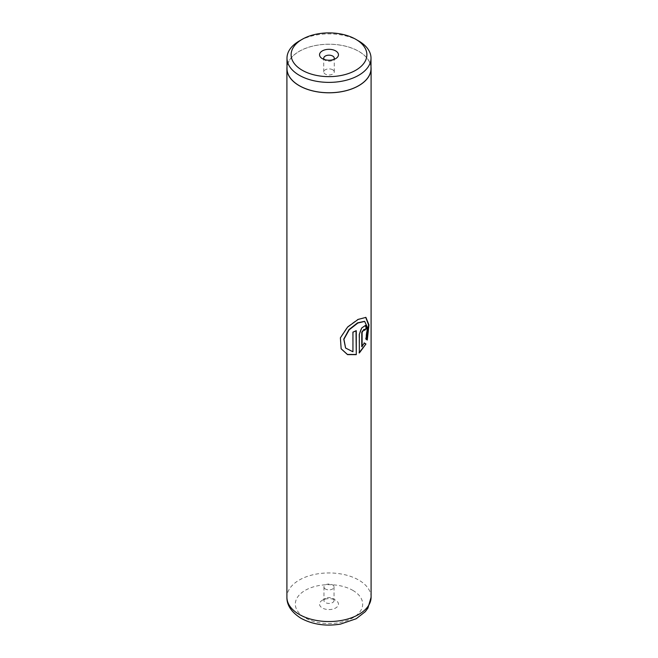 <?xml version="1.0" encoding="UTF-8"?>
<svg xmlns="http://www.w3.org/2000/svg" width="658" height="658" viewBox="0 0 658 658"><rect width="100%" height="100%" fill="white"/><g stroke="black" fill="none" stroke-linecap="round" stroke-linejoin="round"><path stroke-width="0.49" stroke-dasharray="3.29 2.47" d="M324.238 59.491A5.256 3.035 0 0 0 325.282 60.347L322.313 58.636L325.282 60.347A5.256 3.035 0 0 0 332.718 60.347A5.256 3.035 0 0 0 333.762 59.491M332.718 69.789A5.256 3.035 0 0 0 326.985 69.131A5.256 3.035 0 0 0 323.744 71.936A5.256 3.035 0 0 0 325.282 74.083A5.256 3.035 0 0 0 331.015 74.741A5.256 3.035 0 0 0 334.256 71.936A5.256 3.035 0 0 0 332.718 69.789M371.005 68.506A42.005 24.247 0 0 0 358.7 51.357A42.005 24.247 0 0 0 312.928 46.101A42.005 24.247 0 0 0 286.995 68.506M332.57 598.451L335.687 600.252A9.459 5.461 180 0 1 335.687 607.976A9.459 5.461 180 0 1 322.313 607.976A9.459 5.461 180 0 1 322.313 600.252A9.459 5.461 180 0 1 335.687 600.252L332.57 598.451A5.042 2.912 180 0 1 334.042 600.507A5.042 2.912 180 0 1 330.933 603.197A5.042 2.912 180 0 1 325.43 602.572A5.042 2.912 180 0 1 323.958 600.507A5.042 2.912 180 0 1 325.43 598.451A5.042 2.912 180 0 1 332.57 598.451M325.43 589.009A5.042 2.912 180 0 1 323.958 586.944A5.042 2.912 180 0 1 327.067 584.255A5.042 2.912 180 0 1 332.57 584.888A5.042 2.912 180 0 1 334.042 586.944A5.042 2.912 180 0 1 330.933 589.634A5.042 2.912 180 0 1 325.43 589.009M371.005 66.968A42.087 24.297 0 0 0 358.758 51.324A42.087 24.297 0 0 0 314.129 45.772A42.087 24.297 0 0 0 286.995 66.968M358.7 40.985A42.005 24.247 0 0 0 299.3 40.985M364.392 343.106L361.768 346.651M363.932 329.395L364.532 330.374M365.305 325.406L361.39 327.84L359.046 334.017L359.342 352.984M364.474 321.351L367.082 327.511L365.568 339.018L366.934 339.791M365.692 317.337L357.788 319.286L347.317 326.952L340.252 337.694L341.099 348.724M356.011 330.513A41.668 24.058 180 0 1 352.713 331.977L352.951 332.175M352.713 331.977L352.951 351.775M352.713 351.578L345.565 347.975M352.811 590.366A33.681 19.444 180 0 1 352.811 617.862A33.681 19.444 180 0 1 305.189 617.862A33.681 19.444 180 0 1 305.189 590.366A33.681 19.444 180 0 1 352.811 590.366M371.087 597.25A42.087 24.297 0 0 0 358.758 580.068A42.087 24.297 0 0 0 312.895 574.796A42.087 24.297 0 0 0 286.913 597.25M323.744 71.936L323.744 58.208M325.43 598.451L322.313 600.252M323.958 586.944L323.958 600.507M334.042 586.944L334.042 600.507M334.256 71.936L334.256 58.208M332.718 60.347L335.687 58.636"/><path stroke-width="0.99" d="M302.211 70.233A37.884 21.87 0 0 0 355.789 70.233A37.884 21.87 0 0 0 355.789 39.307L358.7 40.985A42.005 24.247 0 0 1 371.005 58.134A42.005 24.247 0 0 1 345.072 80.539A42.005 24.247 0 0 1 299.3 75.283A42.005 24.247 0 0 1 286.995 58.134A42.005 24.247 0 0 1 299.3 40.985L302.211 39.307A37.884 21.87 0 0 0 302.211 70.233M335.687 50.913A9.459 5.461 0 0 0 322.313 50.913A9.459 5.461 0 0 0 322.313 58.636L322.313 58.636A9.459 5.461 0 0 0 335.687 58.636A9.459 5.461 0 0 0 335.687 50.913M333.762 59.491A5.256 3.035 0 0 0 334.256 58.208A5.256 3.035 0 0 0 332.718 56.062A5.256 3.035 0 0 0 326.985 55.404A5.256 3.035 0 0 0 323.744 58.208A5.256 3.035 0 0 0 324.238 59.491M286.995 58.134L286.995 68.506A42.005 24.247 0 0 0 299.3 85.655A42.005 24.247 0 0 0 345.072 90.911A42.005 24.247 0 0 0 371.005 68.506L371.005 58.134M356.282 354.646L356.282 330.694A42.087 24.297 180 0 1 352.951 332.175L352.951 351.775L345.623 348.066L343.92 339.248L349.184 329.814L357.87 323.012L364.672 321.417L367.46 327.454L365.938 339.133L367.279 340.03L368.974 324.904L365.897 317.395L358.149 319.426L347.572 327.1L340.392 337.85L341.148 348.814L347.539 354.629L356.282 354.646L356.011 330.834M362.106 346.799L362.106 332.356L364.129 329.419L364.532 330.374A42.087 24.297 180 0 0 366.605 328.26L365.503 325.447L361.727 327.98L359.342 334.182L359.342 352.984L365.947 343.994L364.425 343.032L361.768 346.651L361.768 332.2L363.932 329.395M286.995 66.968A42.087 24.297 0 0 0 286.913 68.506A42.087 24.297 0 0 0 299.242 85.688A42.087 24.297 0 0 0 345.105 90.952A42.087 24.297 0 0 0 371.087 68.506A42.087 24.297 0 0 0 371.005 66.968M358.7 40.985L355.789 39.307A37.884 21.87 0 0 0 302.211 39.307M364.491 329.954A41.668 24.058 180 0 0 366.226 328.153L366.605 328.26M366.226 328.153L365.305 325.406M359.046 352.811L365.947 343.994M365.577 343.879L364.071 342.9M366.934 339.791L368.579 324.953L365.692 317.337M341.099 348.724L347.424 354.44L356.011 354.465M345.565 347.975L343.764 339.1L348.929 329.658L357.524 322.864L364.474 321.351M299.242 614.432A42.087 24.297 0 0 0 345.105 619.696A42.087 24.297 0 0 0 371.087 597.25L367.937 608.091L365.272 611.685L356.208 618.734L340.523 624.088C325.842 626.474 312.657 624.541 300.977 618.281C291.445 612.211 286.756 605.204 286.913 597.25A42.087 24.297 0 0 0 299.242 614.432M371.087 68.506L371.087 597.25M286.913 68.506L286.913 597.25"/></g></svg>
